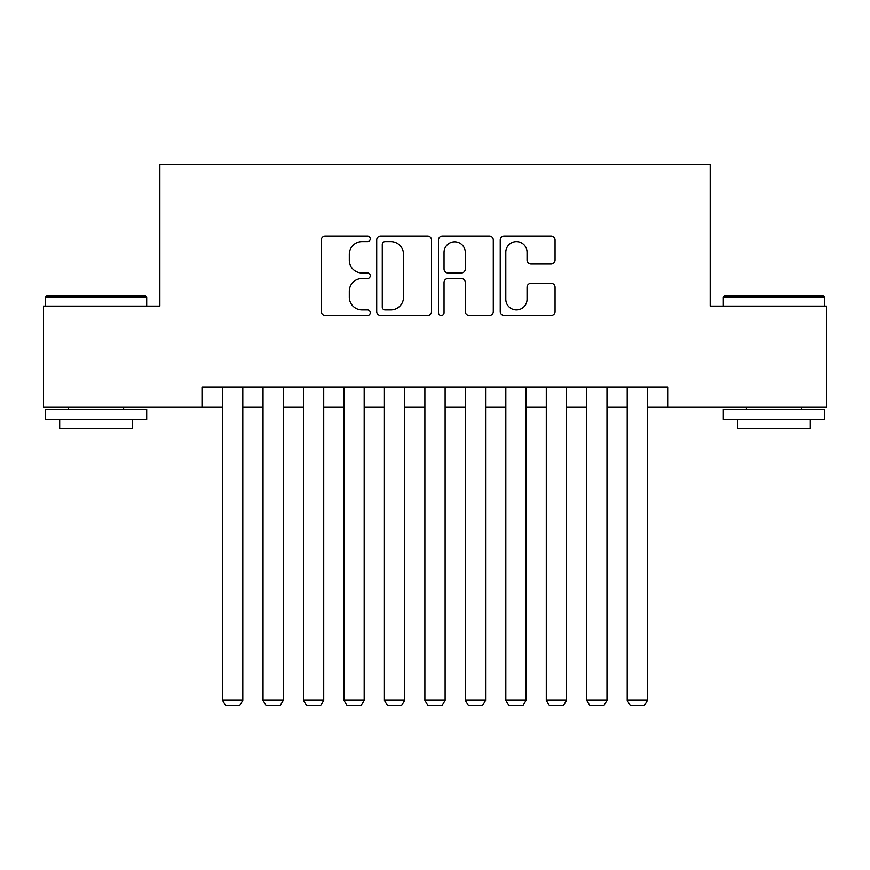 <?xml version="1.0" encoding="UTF-8"?>
<svg xmlns="http://www.w3.org/2000/svg" width="870" height="870" viewBox="0 0 870 870"><rect width="100%" height="100%" fill="white"/><g stroke="black" fill="none" stroke-linecap="round" stroke-linejoin="round"><path stroke-width="1.3" d="M370.261 238.826A2.784 2.784 0 0 0 367.477 236.053L325.271 236.053A3.969 3.969 0 0 0 321.302 240.022L321.302 311.514A3.969 3.969 0 0 0 325.271 315.484L367.477 315.484A2.784 2.784 0 0 0 370.261 312.711A2.784 2.784 0 0 0 367.477 309.927L362.018 309.927A12.713 12.713 0 0 1 349.305 297.214L349.305 291.265A12.713 12.713 0 0 1 362.018 278.552L367.477 278.552A2.784 2.784 0 0 0 370.261 275.768A2.784 2.784 0 0 0 367.477 272.984L362.018 272.984A12.713 12.713 0 0 1 349.305 260.282L349.305 254.323A12.713 12.713 0 0 1 362.018 241.61L367.477 241.61A2.784 2.784 0 0 0 370.261 238.826M551.08 264.056A3.969 3.969 0 0 0 555.049 260.076L555.049 240.022A3.969 3.969 0 0 0 551.08 236.053L504.208 236.053A3.969 3.969 0 0 0 500.239 240.022L500.239 311.514A3.969 3.969 0 0 0 504.208 315.484L551.08 315.484A3.969 3.969 0 0 0 555.049 311.514L555.049 287.285A3.969 3.969 0 0 0 551.08 283.315L531.026 283.315A3.969 3.969 0 0 0 527.046 287.285L527.046 299.302A10.625 10.625 0 0 1 516.421 309.927A10.625 10.625 0 0 1 505.796 299.302L505.796 252.235A10.625 10.625 0 0 1 516.421 241.61A10.625 10.625 0 0 1 527.046 252.235L527.046 260.076A3.969 3.969 0 0 0 531.026 264.056L551.08 264.056M202.329 407.28L43.5 407.28L43.5 306.12L159.841 306.12L159.841 164.495L710.159 164.495L710.159 306.12L826.5 306.12L826.5 407.28L667.671 407.28L667.671 387.052L202.329 387.052L202.329 407.28L222.557 407.28M431.52 240.022A3.969 3.969 0 0 0 427.551 236.053L380.679 236.053A3.969 3.969 0 0 0 376.71 240.022L376.71 311.514A3.969 3.969 0 0 0 380.679 315.484L427.551 315.484A3.969 3.969 0 0 0 431.52 311.514L431.52 240.022M442.449 236.053L489.321 236.053A3.969 3.969 0 0 1 493.29 240.022L493.29 311.514A3.969 3.969 0 0 1 489.321 315.484L469.256 315.484A3.969 3.969 0 0 1 465.287 311.514L465.287 282.522A3.969 3.969 0 0 0 461.317 278.552L448.006 278.552A3.969 3.969 0 0 0 444.037 282.522L444.037 312.711A2.784 2.784 0 0 1 441.253 315.484A2.784 2.784 0 0 1 438.48 312.711L438.48 240.022A3.969 3.969 0 0 1 442.449 236.053M242.795 407.28L263.023 407.28M283.261 407.28L303.489 407.28M323.716 407.28L343.954 407.28M364.182 407.28L384.42 407.28M404.648 407.28L424.886 407.28M445.114 407.28L465.352 407.28M485.58 407.28L505.818 407.28M526.045 407.28L546.284 407.28M566.511 407.28L586.739 407.28M606.977 407.28L627.205 407.28M647.443 407.28L667.671 407.28M385.051 241.61A2.784 2.784 0 0 0 382.278 244.394L382.278 307.143A2.784 2.784 0 0 0 385.051 309.927L390.815 309.927A12.713 12.713 0 0 0 403.528 297.214L403.528 254.323A12.713 12.713 0 0 0 390.815 241.61L385.051 241.61M465.287 252.43A10.625 10.625 0 0 0 454.662 241.806A10.625 10.625 0 0 0 444.037 252.43L444.037 269.015A3.969 3.969 0 0 0 448.006 272.984L461.317 272.984A3.969 3.969 0 0 0 465.287 269.015L465.287 252.43M242.795 387.052L242.795 700.252L222.557 700.252L222.557 387.052M242.795 700.252L239.761 705.505L225.591 705.505L222.557 700.252M46.741 296.007L145.475 296.007L146.682 297.214L45.523 297.214L46.741 296.007M96.102 419.416L45.523 419.416L45.523 409.302L146.682 409.302L146.682 419.416L96.102 419.416M132.523 419.416L132.523 428.725L59.682 428.725L59.682 419.416M724.525 296.007L823.259 296.007L824.477 297.214L723.318 297.214L724.525 296.007M773.898 419.416L723.318 419.416L723.318 409.302L824.477 409.302L824.477 419.416L773.898 419.416M810.318 419.416L810.318 428.725L737.477 428.725L737.477 419.416M283.261 387.052L283.261 700.252L263.023 700.252L263.023 387.052M283.261 700.252L280.216 705.505L266.057 705.505L263.023 700.252M323.716 387.052L323.716 700.252L303.489 700.252L303.489 387.052M323.716 700.252L320.682 705.505L306.523 705.505L303.489 700.252M364.182 387.052L364.182 700.252L343.954 700.252L343.954 387.052M364.182 700.252L361.148 705.505L346.989 705.505L343.954 700.252M404.648 387.052L404.648 700.252L384.42 700.252L384.42 387.052M404.648 700.252L401.614 705.505L387.454 705.505L384.42 700.252M445.114 387.052L445.114 700.252L424.886 700.252L424.886 387.052M445.114 700.252L442.08 705.505L427.92 705.505L424.886 700.252M485.58 387.052L485.58 700.252L465.352 700.252L465.352 387.052M485.58 700.252L482.546 705.505L468.386 705.505L465.352 700.252M526.045 387.052L526.045 700.252L505.818 700.252L505.818 387.052M526.045 700.252L523.011 705.505L508.852 705.505L505.818 700.252M566.511 387.052L566.511 700.252L546.284 700.252L546.284 387.052M566.511 700.252L563.477 705.505L549.318 705.505L546.284 700.252M606.977 387.052L606.977 700.252L586.739 700.252L586.739 387.052M606.977 700.252L603.943 705.505L589.784 705.505L586.739 700.252M647.443 387.052L647.443 700.252L627.205 700.252L627.205 387.052M647.443 700.252L644.409 705.505L630.239 705.505L627.205 700.252M45.523 306.12L45.523 297.214M68.589 409.302L68.589 407.28M123.616 409.302L123.616 407.28M146.682 306.12L146.682 297.214M723.318 306.12L723.318 297.214M746.384 409.302L746.384 407.28M801.411 409.302L801.411 407.28M824.477 306.12L824.477 297.214"/></g></svg>
